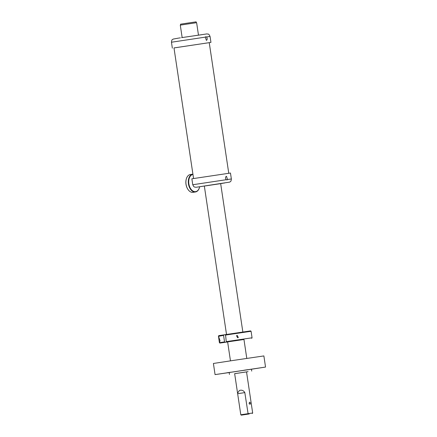 <?xml version="1.0" encoding="UTF-8"?>
<svg xmlns="http://www.w3.org/2000/svg" width="437" height="437" viewBox="0 0 437 437"><rect width="100%" height="100%" fill="white"/><g stroke="black" fill="none" stroke-linecap="round" stroke-linejoin="round"><path stroke-width="0.66" d="M229.179 372.559L215.064 374.607L213.403 363.469L233.964 360.328L263.877 355.926L265.538 367.064L251.444 369.232M215.064 374.607L265.538 367.064M227.011 372.766L230.796 372.209L227.011 372.766M229.174 372.526L251.444 369.221M247.97 369.642L244.185 370.199L247.97 369.642M260.671 367.79L256.885 368.347L260.671 367.79M221.117 373.717L217.336 374.274L221.117 373.717M227.639 341.952L219.915 343.072L229.813 341.576L227.633 341.92L230.463 360.853M243.966 339.5L226.617 342.034L243.961 339.478L246.79 358.416M182.147 37.555L180.29 25.128L186.943 24.111L196.617 22.686L198.474 35.118M180.656 25.062L180.525 24.177L186.878 23.21L196.115 21.85L196.246 22.735M238.318 337.528L237.608 337.779L236.499 335.709L237.247 335.452L238.318 337.528M219.374 342.521L220.057 340.805L218.473 336.228L219.401 342.695L224.547 341.892L223.569 335.359L218.451 336.337M251.685 338.325L252.062 337.812L248.363 338.336L226.268 341.63L226.617 342.034M224.897 342.297L224.547 341.892M225.29 335.097L251.084 331.279L250.57 330.902L225.508 334.611L226.268 341.63M225.503 334.622L218.806 335.649L218.424 336.162M223.788 334.873L223.569 335.359M227.54 179.629L227.027 179.935L226.295 179.694C225.399 178.706 225.284 177.668 225.956 176.586L226.492 176.28L227.54 179.629M203.62 186.113L229.731 182.103C230.315 181.377 231.015 182.278 231.359 178.973L230.468 173.036L191.87 178.804L192.761 184.742L193.722 186.533L194.645 187.096L196.197 187.265L207.985 185.474L200.818 186.539M220.674 183.644L204.341 186.058M224.176 183.114L223.722 183.169M222.608 183.332L221.384 183.535M205.292 37.019L205.805 36.713L206.51 36.959C207.275 37.97 207.395 39.002 206.865 40.062L206.373 40.362L205.292 37.019M174.057 47.933L210.945 42.4L173.981 47.923L193.575 178.525M180.405 37.839L179.301 38.003M178.804 38.063L173.068 39.106C172.364 40.007 171.905 38.746 171.462 42.231L205.188 37.15M186.266 179.104A8.707 5.512 81.4 0 0 186.238 179.197A8.707 5.512 81.4 0 0 187.741 189.084A8.707 5.512 81.4 0 0 187.79 189.166M192.919 174.139A9.008 5.703 81.4 0 0 192.744 174.161L190.33 174.527A9.008 5.703 81.4 0 0 186.293 179.012A9.008 5.703 81.4 0 0 187.844 189.243A9.008 5.703 81.4 0 0 188.615 190.286A9.008 5.703 81.4 0 0 193.034 192.335L195.443 191.969A9.008 5.703 81.4 0 0 199.485 187.478A9.008 5.703 81.4 0 0 199.512 187.386M192.963 174.429A8.707 5.512 81.4 0 0 188.784 180.508A8.707 5.512 81.4 0 0 191.357 189.658A8.707 5.512 81.4 0 0 199.534 187.298A8.707 5.512 81.4 0 0 199.665 186.774M192.744 174.161A9.008 5.703 81.4 0 0 188.369 180.415A9.008 5.703 81.4 0 0 191.024 189.92A9.008 5.703 81.4 0 0 195.443 191.969M248.15 414.112L241.317 415.15L248.15 414.112L244.818 392.606C243.551 390.449 241.743 389.738 239.394 390.481L237.564 393.153L237.646 393.693L244.818 392.606M246.359 414.391L249.21 413.97L246.359 414.391M241.317 415.15L240.798 414.773L247.97 413.686L252.673 412.998L252.296 413.511M240.798 414.773L237.646 393.693M249.057 403.356L249.674 402.127L250.467 403.149L250.013 404.356L249.057 403.356M252.673 412.998L246.528 371.876L248.063 371.658L234.653 373.662M246.534 371.903L234.658 373.679M226.295 179.694L192.761 184.742M231.359 178.973L227.639 179.498M181.645 37.631L202.102 34.643M206.51 36.959L210.06 36.462C208.4 32.944 208.318 34.523 206.996 33.9L181.617 37.637M226.519 334.458L204.336 186.036M242.846 332.016L220.663 183.595M219.915 343.072L219.401 342.695M251.084 331.279L252.062 337.812M172.347 48.168L171.462 42.231M210.945 42.4L210.06 36.462M228.759 173.27L209.241 42.651M234.653 373.646L237.564 393.153M229.163 372.466L229.458 374.427M251.433 369.139L251.723 371.1"/></g></svg>
